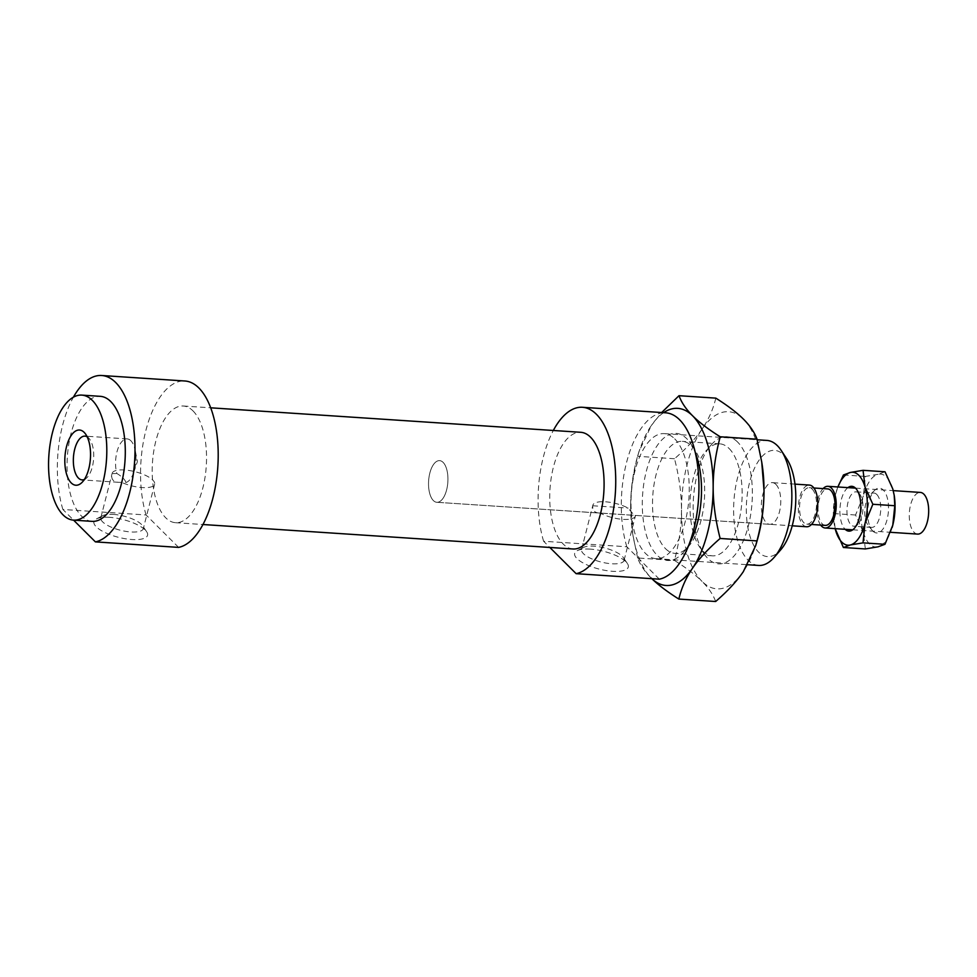 <?xml version="1.0" encoding="UTF-8"?>
<svg xmlns="http://www.w3.org/2000/svg" width="977" height="977" viewBox="0 0 977 977"><rect width="100%" height="100%" fill="white"/><g stroke="black" fill="none" stroke-linecap="round" stroke-linejoin="round"><path stroke-width="0.73" stroke-dasharray="4.88 3.66" d="M758.604 565.439A62.65 28.895 93.8 0 1 733.91 501.018A62.65 28.895 93.8 0 1 766.872 440.419M786.79 458.921A53.259 24.559 -86.2 0 0 783.469 454.793A53.259 24.559 -86.2 0 0 746.355 506.208A53.259 24.559 -86.2 0 0 780.794 549.721M674.716 438.856A62.65 28.895 93.8 0 1 687.637 509.909A62.65 28.895 93.8 0 1 655.982 558.661A62.65 28.895 93.8 0 1 631.289 494.24A62.65 28.895 93.8 0 1 664.25 433.629A62.65 28.895 93.8 0 1 674.716 438.856M775.921 484.384A20.883 9.636 93.8 0 1 780.232 508.064A20.883 9.636 93.8 0 1 769.681 524.319A20.883 9.636 93.8 0 1 761.449 502.837A20.883 9.636 93.8 0 1 772.441 482.638A20.883 9.636 93.8 0 1 775.921 484.384M130.857 440.749A21.934 10.112 -86.2 0 0 127.193 438.917A21.934 10.112 -86.2 0 0 117.362 450.458A21.934 10.112 -86.2 0 0 116.825 473.454L112.062 473.674C110.889 478.901 112.978 481.771 118.315 482.284L125.911 482.516A21.934 10.112 -86.2 0 0 133.751 472.367A21.934 10.112 -86.2 0 0 135.205 450.397A21.934 10.112 -86.2 0 0 130.857 440.749M125.911 482.516C125.129 479.646 122.101 476.629 116.825 473.454M84.352 479.499A21.934 10.112 -86.2 0 0 86.794 477.826A21.934 10.112 -86.2 0 0 93.621 458.689A21.934 10.112 -86.2 0 0 89.395 438.807A21.934 10.112 -86.2 0 0 88.638 437.965A21.934 10.112 -86.2 0 0 87.173 436.817M112.208 473.149A21.934 7.266 -165.7 0 1 135.51 471.818A21.934 7.266 -165.7 0 1 154.635 484.201A21.934 7.266 -165.7 0 1 121.295 482.211M769.681 524.319L600.134 513.059C594.724 512.998 592.282 510.568 592.807 505.756A21.934 7.266 -165.7 0 1 592.88 505.158A21.934 7.266 -165.7 0 1 606.119 501.848A21.934 7.266 -165.7 0 1 628.138 508.089C632.253 513.206 634.696 515.648 635.453 515.392A21.934 7.266 -165.7 0 1 635.38 515.99A21.934 7.266 -165.7 0 1 622.141 519.3A21.934 7.266 -165.7 0 1 600.134 513.059L436.853 502.3A20.883 9.636 93.8 0 1 428.622 480.831A20.883 9.636 93.8 0 1 439.613 460.631A20.883 9.636 93.8 0 1 443.106 462.377A20.883 9.636 93.8 0 1 447.405 486.058A20.883 9.636 93.8 0 1 436.853 502.3A20.883 9.636 93.8 0 1 428.622 480.831A20.883 9.636 93.8 0 1 439.613 460.631A20.883 9.636 93.8 0 1 443.106 462.377A20.883 9.636 93.8 0 1 447.405 486.058A20.883 9.636 93.8 0 1 436.853 502.3L792.225 525.809M624.144 559.784A21.934 7.266 -165.7 0 1 624.071 560.383A21.934 7.266 -165.7 0 1 601.026 562.007A21.934 7.266 -165.7 0 1 581.571 549.55A21.934 7.266 -165.7 0 1 583.55 547.425A21.934 7.266 -165.7 0 1 594.004 546.18A21.934 7.266 -165.7 0 1 623.338 557.562A21.934 7.266 -165.7 0 1 624.144 559.784M590.352 549.123A27.674 9.172 14.3 0 0 577.175 550.698A27.674 9.172 14.3 0 0 599.219 569.102A27.674 9.172 14.3 0 0 627.381 563.497A27.674 9.172 14.3 0 0 590.352 549.123M592.807 505.756L628.138 508.089M109.607 517.334A27.674 9.172 14.3 0 0 96.43 518.909A27.674 9.172 14.3 0 0 118.473 537.313A27.674 9.172 14.3 0 0 146.635 531.696A27.674 9.172 14.3 0 0 109.607 517.334M113.259 514.378A21.934 7.266 -165.7 0 1 142.605 525.773A21.934 7.266 -165.7 0 1 143.326 528.594A21.934 7.266 -165.7 0 1 109.974 526.603A21.934 7.266 -165.7 0 1 100.826 517.761A21.934 7.266 -165.7 0 1 102.805 515.624A21.934 7.266 -165.7 0 1 113.259 514.378M178.608 547.389L146.074 514.964L62.87 509.457L73.58 520.143M659.353 579.178L626.819 546.754L543.615 541.258L549.831 547.45M146.074 514.964A83.534 38.518 93.8 0 1 147.026 426.241A83.534 38.518 93.8 0 1 184.885 380.993M192.994 410.89A58.473 26.965 93.8 0 1 205.048 477.191A58.473 26.965 93.8 0 1 175.518 522.695A58.473 26.965 93.8 0 1 152.473 462.573A58.473 26.965 93.8 0 1 183.236 406.005A58.473 26.965 93.8 0 1 192.994 410.89M626.819 546.754A83.534 38.518 93.8 0 1 627.771 458.042A83.534 38.518 93.8 0 1 665.63 412.795M92.033 521.364A62.65 28.895 93.8 0 1 67.34 456.943A62.65 28.895 93.8 0 1 100.301 396.332M62.87 509.457A83.534 38.518 93.8 0 1 73.409 397.163M573.047 548.989A58.473 26.965 93.8 0 1 550.002 488.854A58.473 26.965 93.8 0 1 580.765 432.298M543.615 541.258A83.534 38.518 93.8 0 1 553.324 430.478M806.66 526.762A20.883 9.636 93.8 0 1 798.429 505.292A20.883 9.636 93.8 0 1 809.42 485.08M812.29 489.221A18.27 8.427 93.8 0 1 816.064 509.933A18.27 8.427 93.8 0 1 806.831 524.16A18.27 8.427 93.8 0 1 799.626 505.365A18.27 8.427 93.8 0 1 809.249 487.694A18.27 8.427 93.8 0 1 812.29 489.221M825.321 525.382A18.27 8.427 93.8 0 1 818.115 506.587A18.27 8.427 93.8 0 1 827.739 488.915M820.668 525.076A20.883 9.636 93.8 0 1 816.919 506.513A20.883 9.636 93.8 0 1 823.086 488.61M917.598 534.101A20.883 9.636 93.8 0 1 909.367 512.62A20.883 9.636 93.8 0 1 920.358 492.42M756.955 541.295A88.76 40.924 93.8 0 1 743.326 571.667A88.76 40.924 93.8 0 1 702.072 581.425C708.606 587.946 713.137 594.639 715.665 601.502M715.811 398.127C713.271 409.021 708.728 419.28 702.182 428.903A88.76 40.924 93.8 0 1 743.436 419.133A88.76 40.924 93.8 0 1 762.06 464.136M702.182 428.903C695.612 438.526 686.391 448.467 674.509 458.738C679.174 476.8 681.494 493.898 681.494 510.043A88.76 40.924 93.8 0 1 702.182 428.903M681.494 510.043C681.47 526.188 679.125 542.98 674.435 560.419C686.306 567.906 695.514 574.903 702.072 581.425A88.76 40.924 93.8 0 1 681.494 510.043M651.842 578.677L651.219 578.066A88.76 40.924 -86.2 0 0 651.854 578.677M637.627 557.989L632.901 535.03L630.641 506.684A88.76 40.924 -86.2 0 0 632.595 533.063A88.76 40.924 -86.2 0 0 651.219 578.066C644.686 571.545 640.155 564.853 637.627 557.989L674.435 560.419M630.641 506.684C630.666 490.539 633.023 473.747 637.7 456.308L638.958 451.594L651.329 425.532A88.76 40.924 -86.2 0 0 637.7 455.905A88.76 40.924 -86.2 0 0 630.641 506.684M663.615 412.66A88.76 40.924 -86.2 0 0 651.329 425.532L661.649 412.526M674.509 458.738L637.7 456.308M737.598 442.044A63.7 29.371 -86.2 0 0 711.109 444.975A63.7 29.371 -86.2 0 0 703.892 553.532A63.7 29.371 -86.2 0 0 747.063 530.535A63.7 29.371 -86.2 0 0 737.598 442.044M729.123 448.528A56.129 25.878 93.8 0 1 740.7 512.18A56.129 25.878 93.8 0 1 712.331 555.84A56.129 25.878 93.8 0 1 699.434 546.754A56.129 25.878 93.8 0 1 705.797 451.105A56.129 25.878 93.8 0 1 719.756 443.839A56.129 25.878 93.8 0 1 729.123 448.528M689.212 544.03A63.7 29.371 93.8 0 1 683.546 552.225A63.7 29.371 93.8 0 1 657.057 555.156A63.7 29.371 93.8 0 1 647.592 466.676A63.7 29.371 93.8 0 1 690.763 443.68A63.7 29.371 93.8 0 1 695.27 452.51M665.532 548.683A56.129 25.878 -86.2 0 0 674.899 553.361A56.129 25.878 -86.2 0 0 688.858 546.094A56.129 25.878 -86.2 0 0 695.221 450.446A56.129 25.878 -86.2 0 0 691.692 446.049A56.129 25.878 -86.2 0 0 682.325 441.36A56.129 25.878 -86.2 0 0 653.955 485.019A56.129 25.878 -86.2 0 0 665.532 548.683M858.978 493.275A17.232 7.95 93.8 0 1 860.053 494.606A17.232 7.95 93.8 0 1 858.111 523.99A17.232 7.95 93.8 0 1 853.813 526.212A17.232 7.95 93.8 0 1 847.035 508.504A17.232 7.95 93.8 0 1 856.096 491.834A17.232 7.95 93.8 0 1 858.978 493.275M847.926 487.633A22.447 10.356 -86.2 0 0 840 508.04A22.447 10.356 -86.2 0 0 845.166 529.314M876.772 494.447A17.232 7.95 93.8 0 1 880.314 513.987A17.232 7.95 93.8 0 1 871.618 527.397A17.232 7.95 93.8 0 1 868.736 525.956A17.232 7.95 93.8 0 1 868.162 525.308A17.232 7.95 93.8 0 1 864.828 509.676A17.232 7.95 93.8 0 1 870.189 494.631A17.232 7.95 93.8 0 1 873.89 493.019A17.232 7.95 93.8 0 1 876.772 494.447M837.912 486.973A36.552 16.853 -86.2 0 0 836.251 491.834A36.552 16.853 -86.2 0 0 835.64 494.069A36.552 16.853 -86.2 0 0 834.15 523.611A36.552 16.853 -86.2 0 0 835.152 528.642L833.613 513.56L835.64 494.069L837.875 486.973M872.84 531.085A22.447 10.356 -86.2 0 0 888.459 510.275A22.447 10.356 -86.2 0 0 874.72 490.259A22.447 10.356 -86.2 0 0 867.747 509.872A22.447 10.356 -86.2 0 0 872.082 530.23A22.447 10.356 -86.2 0 0 872.84 531.085M892.148 527.458A36.552 16.853 93.8 0 1 878.042 546.815A36.552 16.853 93.8 0 1 863.35 532.172L865.341 548.952M885.015 471.781L878.091 474.297A36.552 16.853 93.8 0 1 892.795 488.94A36.552 16.853 93.8 0 1 894.224 495.473M878.091 474.297L865.402 476.422L863.375 495.901A36.552 16.853 93.8 0 1 878.091 474.297M863.375 495.901L855.559 515.001L863.35 532.172A36.552 16.853 93.8 0 1 863.375 495.901M833.613 513.56L855.559 515.001M843.444 474.969L865.402 476.422M655.982 558.661L747.649 564.718M664.25 433.629L757.163 439.772M133.751 472.367L137.415 461.571L135.205 450.397M85.06 433.373L89.371 438.795M81.799 482.638L86.794 477.826M127.193 438.917L84.975 436.133M118.315 482.284L82.08 479.89M624.071 560.383L635.38 515.99M581.571 549.55L592.88 505.158M577.175 550.698L583.55 547.425M627.381 563.497L623.338 557.562M96.43 518.909L102.805 515.624M146.635 531.708L142.605 525.773M154.635 484.201L143.326 528.594M100.826 517.761L112.062 473.674M794.973 484.128L772.441 482.638M175.518 522.695L202.96 524.515M183.236 406.005L210.678 407.812M806.831 524.16L811.484 524.466M809.249 487.694L813.89 487.999M852.75 529.815L890.536 532.306M855.51 488.134L893.247 490.625M632.595 533.063L632.901 535.03M637.7 455.905L638.958 451.594M711.109 444.975L705.797 451.105M703.928 553.58L699.459 546.802M690.727 443.631L695.197 450.409M683.546 552.225L688.858 546.094M712.343 555.84L674.899 553.361M719.756 443.839L682.312 441.36M860.053 494.606L856.963 489.941M858.111 523.99L854.435 528.215M871.618 527.397L853.825 526.224M856.096 491.834L873.89 493.019M874.72 490.259L870.189 494.631M872.082 530.23L868.162 525.308"/><path stroke-width="1.47" d="M757.163 439.772L766.872 440.419A62.65 28.895 93.8 0 1 777.338 445.646A62.65 28.895 93.8 0 1 781.246 450.507A62.65 28.895 93.8 0 1 774.187 557.33A62.65 28.895 93.8 0 1 758.604 565.439L747.649 564.718M774.187 557.33L780.794 549.721A53.259 24.559 -86.2 0 0 786.79 458.921L781.246 450.507M71.223 482.919A27.674 12.762 93.8 0 1 66.839 445.439A27.674 12.762 93.8 0 1 85.072 433.397A27.674 12.762 93.8 0 1 90.409 458.482A27.674 12.762 93.8 0 1 81.799 482.638A27.674 12.762 93.8 0 1 71.223 482.919M87.173 436.817A21.934 10.112 -86.2 0 0 84.975 436.133A21.934 10.112 -86.2 0 0 73.898 453.194A21.934 10.112 -86.2 0 0 78.416 478.058A21.934 10.112 -86.2 0 0 82.08 479.89A21.934 10.112 -86.2 0 0 84.352 479.499M95.404 541.881L178.608 547.389A83.534 38.518 93.8 0 0 218.079 461.779A83.534 38.518 93.8 0 0 184.885 380.993L101.681 375.498A83.534 38.518 93.8 0 1 134.875 456.271A83.534 38.518 93.8 0 1 95.404 541.881L73.58 520.143M549.831 547.45L576.137 573.67L659.353 579.178A83.534 38.518 93.8 0 0 698.824 493.568A83.534 38.518 93.8 0 0 665.63 412.795L582.426 407.287A83.534 38.518 93.8 0 1 615.608 488.073A83.534 38.518 93.8 0 1 576.137 573.67M92.278 400.338A62.65 28.895 93.8 0 1 105.198 471.378A62.65 28.895 93.8 0 1 73.544 520.143A62.65 28.895 93.8 0 1 48.85 455.722A62.65 28.895 93.8 0 1 81.812 395.111A62.65 28.895 93.8 0 1 92.278 400.338M81.812 395.111L100.301 396.332A62.65 28.895 93.8 0 1 110.767 401.571A62.65 28.895 93.8 0 1 123.688 472.612A62.65 28.895 93.8 0 1 92.033 521.364L73.544 520.143M73.409 397.163A83.534 38.518 93.8 0 1 101.681 375.498M210.678 407.812L580.765 432.298A58.473 26.965 93.8 0 1 590.535 437.183A58.473 26.965 93.8 0 1 602.589 503.485A58.473 26.965 93.8 0 1 573.047 548.989L202.96 524.515M553.324 430.478A83.534 38.518 93.8 0 1 582.426 407.287M794.973 484.128L809.42 485.08A20.883 9.636 93.8 0 1 812.901 486.827A20.883 9.636 93.8 0 1 817.212 510.507A20.883 9.636 93.8 0 1 806.66 526.762L792.225 525.809M813.89 487.999L827.739 488.915A18.27 8.427 93.8 0 1 830.792 490.442A18.27 8.427 93.8 0 1 834.553 511.166A18.27 8.427 93.8 0 1 825.321 525.382L811.484 524.466M823.086 488.61A20.883 9.636 93.8 0 1 827.91 486.314A20.883 9.636 93.8 0 1 831.39 488.048A20.883 9.636 93.8 0 1 835.701 511.728A20.883 9.636 93.8 0 1 825.15 527.983A20.883 9.636 93.8 0 1 820.668 525.076M893.247 490.625L920.358 492.42A20.883 9.636 93.8 0 1 923.851 494.167A20.883 9.636 93.8 0 1 928.15 517.847A20.883 9.636 93.8 0 1 917.598 534.101L890.536 532.306M651.854 578.677A88.76 40.924 -86.2 0 0 692.473 568.309A88.76 40.924 -86.2 0 0 713.161 487.157C713.161 503.302 715.482 520.411 720.147 538.461C708.264 548.732 699.043 558.685 692.473 568.309C685.927 577.932 681.384 588.178 678.844 599.072L715.665 601.502C727.535 591.232 736.756 581.291 743.326 571.667L755.697 545.606L756.955 540.904C761.633 523.464 763.99 506.672 764.014 490.527A88.76 40.924 93.8 0 1 756.955 541.295L755.697 545.606M761.755 462.182L762.06 464.136A88.76 40.924 93.8 0 1 764.014 490.527L761.755 462.182L757.028 439.21C754.5 432.347 749.97 425.654 743.436 419.133C736.878 412.612 727.67 405.614 715.811 398.127L679.003 395.697C681.519 402.561 686.049 409.253 692.583 415.775A88.76 40.924 -86.2 0 0 663.615 412.66M678.844 599.072C666.986 591.598 657.777 584.588 651.219 578.066M661.649 412.526L679.003 395.697M692.583 415.775C699.141 422.296 708.349 429.306 720.22 436.78C715.53 454.22 713.186 471.012 713.161 487.157A88.76 40.924 -86.2 0 0 692.583 415.775M695.27 452.51A63.7 29.371 93.8 0 1 689.212 544.03M757.028 439.21L720.22 436.78M756.955 540.904L720.147 538.461M845.166 529.314A22.447 10.356 -86.2 0 0 854.435 528.215A22.447 10.356 -86.2 0 0 856.963 489.941A22.447 10.356 -86.2 0 0 855.571 488.195A22.447 10.356 -86.2 0 0 847.926 487.633M850.356 472.465A36.552 16.853 -86.2 0 0 837.912 486.973L843.444 474.969L850.356 472.465L863.057 470.328L865.06 487.108A36.552 16.853 -86.2 0 0 850.356 472.465M835.152 528.642A36.552 16.853 -86.2 0 0 835.616 530.328A36.552 16.853 -86.2 0 0 850.308 544.983A36.552 16.853 -86.2 0 0 865.036 523.367A36.552 16.853 -86.2 0 0 865.06 487.108L872.84 504.266L865.036 523.367L863.009 542.858L850.308 544.983L843.395 547.499L835.152 528.642M843.395 547.499L865.341 548.952L878.042 546.815L884.967 544.299L892.77 525.211A36.552 16.853 93.8 0 1 892.16 527.446A36.552 16.853 93.8 0 1 892.148 527.458L892.16 527.446M894.224 495.473A36.552 16.853 93.8 0 1 894.26 495.669A36.552 16.853 93.8 0 1 892.77 525.211L894.798 505.72L894.199 495.29L892.795 488.94L885.015 471.781L863.057 470.328M872.84 504.266L894.798 505.72M863.009 542.858L884.967 544.299M825.15 527.983L852.75 529.815M827.91 486.314L855.51 488.134"/></g></svg>

